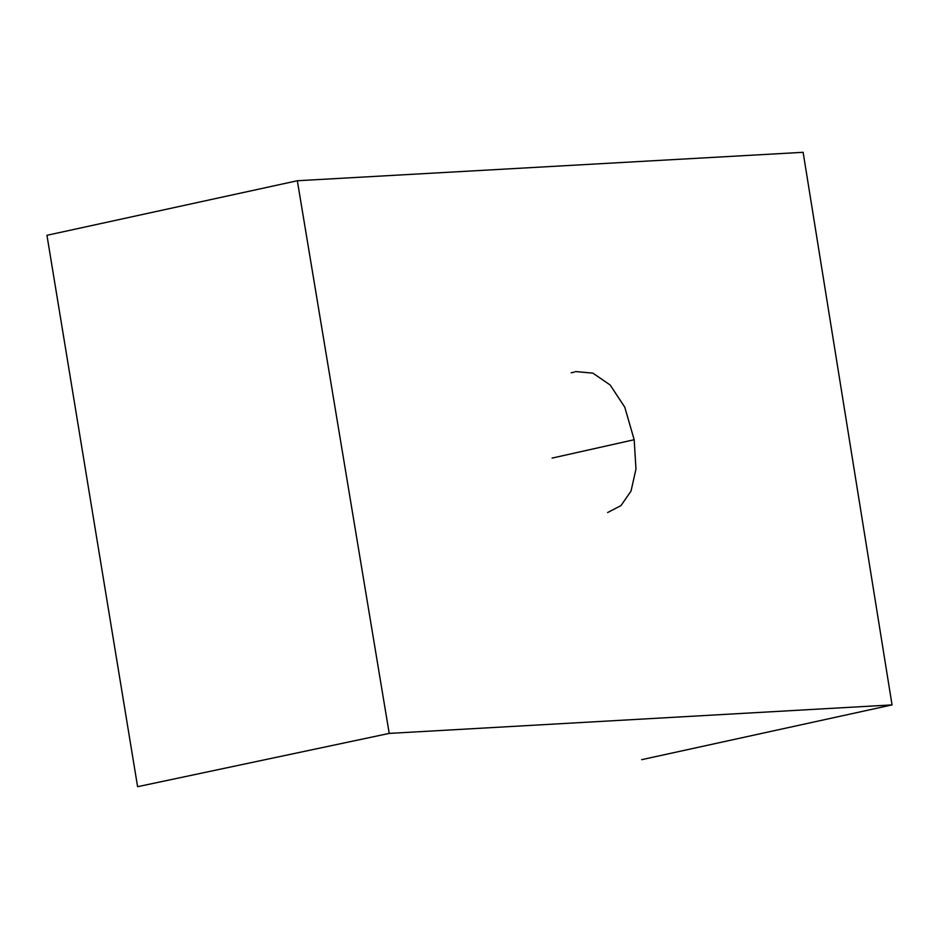 <?xml version="1.0" encoding="UTF-8"?>
<svg xmlns="http://www.w3.org/2000/svg" width="939" height="939" viewBox="0 0 939 939"><rect width="100%" height="100%" fill="white"/><g stroke="black" fill="none" stroke-linecap="round" stroke-linejoin="round"><path stroke-width="1.41" d="M389.216 733.406L137.599 786.694L46.95 235.302L297.334 180.746L389.216 733.406L892.05 704.907L641.666 759.674M892.05 704.907L803.127 152.306L297.334 180.746M607.603 512.553L621.019 505.581L631.031 491.062L635.973 469.066L634.177 439.722L624.752 407.15L610.15 384.99L592.885 373.147L575.454 371.539M634.177 439.722L552.085 458.103M574.445 372.09L571.194 372.795"/></g></svg>
